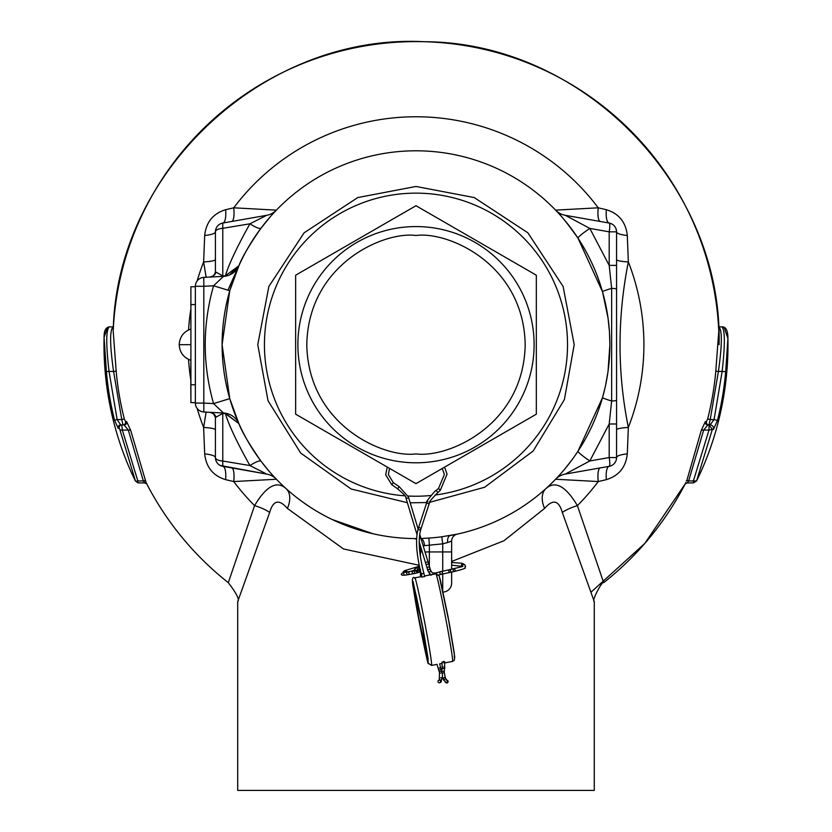 <?xml version="1.0" encoding="UTF-8"?>
<svg xmlns="http://www.w3.org/2000/svg" width="832" height="832" viewBox="0 0 832 832"><rect width="100%" height="100%" fill="white"/><g stroke="black" fill="none" stroke-linecap="round" stroke-linejoin="round"><path stroke-width="1.25" d="M415.99 226.574A118.113 118.113 0 0 1 534.102 344.687A118.113 118.113 0 0 1 415.99 462.8A118.113 118.113 0 0 1 297.877 344.687A118.113 118.113 0 0 1 415.99 226.574A118.113 118.113 0 0 0 297.877 344.687A118.113 118.113 0 0 0 415.99 462.8M536.328 414.17L415.99 483.642L295.641 414.17L295.641 275.205L415.99 205.722L536.328 275.205L536.328 414.17M190.809 394.378L190.902 390.312M190.902 383.458L190.902 379.683M190.809 385.57L190.809 387.566M190.809 383.458L190.809 390.312M190.809 385.382L190.809 388.773M190.809 381.566L190.902 374.442M190.902 380.546L190.809 379.517M443.674 661.409L442.822 662.21L444.527 661.502L444.756 662.678L443.955 662.979M442.822 662.21L441.948 662.085L442.218 667.576A1.342 0.874 8 0 0 444.87 667.94A1.342 0.874 8 0 0 444.205 667.056M422.968 573.466L423.883 573.342L424.736 576.545L422.094 577.044L421.294 574.028L422.146 573.685M435.895 573.841L439.192 576.014L440.19 579.384L448.011 616.533L454.74 656.937L454.345 660.161L452.535 661.419A44.574 1.342 79.2 0 0 446.202 620.953A44.574 1.342 79.2 0 0 436.218 574.382A44.574 1.342 79.2 0 0 435.895 573.841L424.58 575.983M421.949 576.493L414.877 577.834A44.574 1.342 79.2 0 1 415.21 578.375A44.574 1.342 79.2 0 1 425.194 624.946A44.574 1.342 79.2 0 1 431.517 665.402A44.574 1.342 79.2 0 1 431.194 664.862M452.535 661.419L444.787 662.886M442.156 663.385L439.639 663.863M437.008 664.362L431.517 665.402L428.22 663.229C428.813 669.469 417.248 614.827 413.722 590.335C411.663 580.268 412.058 576.098 414.877 577.834A44.574 1.342 79.2 0 0 414.783 578.49M440.284 490.287L438.506 488.446L436.145 490.464C436.696 488.665 424.362 503.495 426.92 502.081A1.342 1.154 -161.9 0 1 427.783 501.353M444.6 467.126L447.044 474.178L440.242 490.474L437.882 492.492L436.145 490.464M440.544 681.481A1.342 1.258 64.7 0 1 439.847 682.687A1.342 1.258 64.7 0 1 438.006 681.481A1.342 1.258 64.7 0 1 438.703 680.274A1.342 1.258 64.7 0 1 440.544 681.481M443.134 677.924L443.394 679.786L445.827 678.694L446.888 680.16A1.342 1.071 -61.2 0 0 446.108 680.118M442.229 677.04L442.728 678.309L445.172 677.217L445.827 678.694M446.025 682.614A1.342 1.071 -61.2 0 0 448.094 681.741A1.342 1.071 -61.2 0 0 447.21 680.462M405.902 496.818A1.342 1.186 -16.8 0 0 405.829 497.63C406.848 497.318 404.113 494.385 397.634 488.821L399.173 486.637L393.016 482.446M397.634 488.821L391.716 484.661L393.349 482.695L388.326 474.531L389.584 468.395M190.902 361.806L190.902 328.214M195.364 402.615L190.902 402.615L190.902 286.738L195.364 286.738M190.902 322.494L190.902 295.651M190.902 372.923L190.809 374.442M190.809 372.632L190.902 370.001M190.809 361.962L190.902 363.563M190.809 363.563L190.902 365.966M190.809 365.966L190.809 370.001M190.809 381.857L190.809 383.126M190.809 304.45L190.809 306.02M190.902 325.77L190.809 322.494M190.902 329.077L190.809 329.077C183.529 331.739 179.67 336.939 179.223 344.677L190.809 344.677L179.223 344.677C179.67 352.414 183.529 357.614 190.809 360.277L190.902 360.277M429.676 502.32L484.63 487.25L533.208 450.965L564.408 399.526L574.215 344.687L563.108 286.447L527.873 232.804L474.23 197.569L415.99 186.462L357.75 197.569L304.106 232.804L268.871 286.447L257.764 344.687L268.039 400.785L300.706 453.066L351.146 489.018L407.358 502.684M608.046 371.228L609.877 344.687A193.887 193.887 0 0 0 415.99 150.8A193.887 193.887 0 0 0 222.102 344.687L229.757 398.632L238.878 423.571C241.862 431.746 249.267 444.319 261.082 461.282L268.622 470.673M215.415 265.98L215.415 259.553A17.826 2.506 -0 0 1 203.632 261.914L206.149 277.264M420.441 576.774L420.441 572.624M420.441 556.91L420.441 545.99M443.092 592.051A8.913 8.913 0 0 0 451.641 583.138L451.641 571.99M451.641 569.265L451.641 541.091A7.134 7.134 0 0 1 457.257 534.123L450.393 535.496M687.17 480.636A2.673 1.092 -153.5 0 0 686.722 480.927L701.23 430.529L705.359 421.574L706.43 421.574L707.668 418.922A300.976 300.976 0 0 0 715.79 371.197L718.775 331.157A303.087 303.087 0 0 0 415.99 41.6A303.087 303.087 0 0 0 113.204 331.157L116.178 371.197A300.976 300.976 0 0 0 124.311 418.922L125.549 421.574L126.62 421.574L130.749 430.529L146.047 482.487A303.087 303.087 0 0 0 146.068 482.55M197.174 280.894A227.926 227.926 0 0 1 203.632 261.914L204.682 235.487C206.128 222.144 213.106 213.554 225.638 209.706L233.74 207.813A227.926 227.926 0 0 1 598.239 207.813L606.33 209.706C618.862 213.554 625.851 222.144 627.297 235.487L628.347 261.914A17.826 2.506 0 0 1 616.564 259.553M146.734 483.839A303.087 303.087 0 0 0 228.301 582.66L254.582 505.617C266.271 486.013 276.754 480.334 286.042 488.582A26.738 16.349 132.1 0 1 287.404 508.425C279.084 498.857 273.166 500.209 269.651 512.481L237.702 601.64L237.702 790.4L594.277 790.4L594.277 601.64L562.328 512.481C558.834 500.219 552.916 498.867 544.575 508.425L503.963 540.748L451.641 561.465M269.651 512.481A26.738 8.424 13.4 0 0 254.582 505.617A227.926 227.926 0 0 1 233.74 481.551L225.638 479.658C213.106 475.821 206.118 467.22 204.682 453.887L203.632 427.461A17.826 2.506 180 0 1 215.415 429.822L215.415 417.862M435.136 495.019A151.538 151.538 0 0 0 567.528 344.687A151.538 151.538 0 0 0 415.99 193.138A151.538 151.538 0 0 0 264.441 344.687A151.538 151.538 0 0 0 404.966 495.83M408.086 496.018A151.538 151.538 0 0 0 431.028 495.477M616.564 429.822A17.826 2.506 180 0 1 628.347 427.461L627.297 453.887C625.851 467.22 618.862 475.821 606.33 479.658A17.826 5.366 80 0 1 609.19 466.326A8.913 8.913 0 0 0 616.564 457.548L609.19 457.548L589.815 460.97L565.313 474.063L609.19 466.326A8.913 1.529 -100 0 0 609.19 457.548L609.19 423.987L616.564 423.987L616.564 265.387L609.19 265.387L611.645 288.35L611.645 401.024L609.19 423.987L589.815 460.97A17.826 1.716 33.3 0 1 578.011 451.173L602.503 397.634L604.822 388.638M605.727 384.592L607.922 372.102M447.658 542.526L442.728 543.837L441.782 536.775L457.257 534.123A7.134 7.134 0 0 1 457.257 534.123A7.134 7.134 0 0 0 451.641 541.091L447.658 542.526A7.134 3.9 79.8 0 1 450.341 535.506A193.887 193.887 0 0 0 609.877 344.687L609.471 332.134M414.95 538.564L413.899 538.564M416.614 539.365A7.134 7.134 0 0 0 413.41 538.554L416.645 538.574A193.887 193.887 0 0 1 222.102 344.687A193.887 193.887 0 0 0 416.645 538.574M270.878 473.283L273.978 476.694M274.706 477.464L276.401 479.253A17.826 17.826 0 0 0 266.666 474.063L249.933 465.556A17.826 3.515 143 0 1 261.082 461.282M303.212 502.403L310.294 507.229M332.041 519.459L372.892 533.718M565.313 474.063A17.826 17.826 0 0 0 555.578 479.253L555.745 479.076M556.244 478.546L558.085 476.59M558.251 476.424L562.318 471.879M564.626 469.175L571.418 460.585M606.33 479.658L598.239 481.551A227.926 227.926 0 0 1 577.387 505.617L603.678 582.66A303.087 303.087 0 0 0 685.235 483.839L644.758 543.494L591.334 591.895M419.224 565.282L343.533 548.974L287.404 508.425M146.037 482.487L146.838 483.974L144.716 482.903L138.029 482.903L137.758 480.938M705.359 421.574A2.673 2.59 90 0 0 707.866 424.913L703.674 430.071L688.646 480.938L696.571 480.948L693.389 482.903L687.263 482.903L685.142 483.974L685.932 482.487M701.48 470.548L696.592 480.896L712.327 429.426L713.43 429.437L717.486 420.43A310.866 310.866 0 0 0 725.67 371.738L727.927 338.489L725.119 330.262A3.567 3.494 -90 0 0 721.635 326.862L718.546 326.862C722.322 329.046 722.28 343.897 718.411 371.426L715.79 371.197M700.887 471.879A312 312 0 0 0 727.927 338.489C727.917 330.356 725.816 326.477 721.635 326.862L718.546 326.862M116.178 371.197L113.568 371.426C109.689 343.866 109.647 329.014 113.433 326.862L109.481 326.862A2.673 2.621 -90 0 0 106.86 329.399L104.073 337.386L106.413 371.654A310.752 310.752 0 0 0 114.556 420.212L118.186 428.293L119.267 428.293L119.85 429.593L135.418 480.906L131.31 472.368M113.422 326.862L109.481 326.862C105.747 327.298 103.948 330.814 104.073 337.386A312 312 0 0 0 131.83 473.522L135.377 480.938A2.673 1.092 -26.6 0 1 135.356 480.906M410.186 502.809L426.764 502.549M420.326 538.522L428.886 538.075A193.814 193.814 0 0 0 441.782 536.775M609.409 331.334L608.057 318.219M608.036 318.042L602.503 291.741L578.011 238.202C567.018 222.872 559.53 213.512 555.578 210.122L598.239 207.813A17.826 4.597 -80 0 0 600.33 221.478M270.878 216.091L261.082 228.093C249.278 245.034 241.883 257.598 238.878 265.803L225.399 275.756C228.81 264.326 236.995 247.01 249.933 223.808L266.666 215.311A17.826 17.826 44.8 0 0 276.401 210.122L272.397 214.406M229.757 398.632L213.564 403.593C202.446 364.322 202.446 325.052 213.564 285.771L223.517 276.349A17.826 17.826 0 0 0 238.878 265.803L229.757 290.732L222.102 344.687M451.641 551.938L442.728 551.938L442.728 543.837L429.364 545.178L428.886 538.075M421.013 538.616A7.134 3.942 -91.3 0 1 424.434 545.657L423.145 545.688M429.364 566.249L429.364 545.178L424.434 545.657M225.212 276.182A7.134 0.759 81.5 0 0 225.399 275.756L224.39 275.85A7.134 2.527 87 0 1 223.517 276.349L203.809 277.389L203.809 286.291L213.564 285.771L229.757 290.732M229.528 274.966L238.878 265.803M225.638 209.706A17.826 5.366 -100 0 1 222.778 223.049L266.666 215.311L222.778 223.049L222.778 228.322L249.933 223.808A17.826 3.515 -143 0 0 261.082 228.093M276.297 210.236L276.38 210.142A17.826 17.826 0 0 1 276.38 210.142L276.38 210.142A17.826 17.826 0 0 1 276.38 210.142L233.74 207.813A17.826 4.597 80 0 1 231.65 221.478M578.011 238.202A17.826 1.716 -33.3 0 1 589.815 228.405L565.313 215.311A17.826 17.826 0 0 1 555.578 210.122M616.564 289.089A8.913 0.832 -0 0 0 611.645 288.35A17.826 0.853 -15.8 0 0 602.503 291.741M616.564 400.286A8.913 0.832 -0 0 1 611.645 401.024A17.826 0.853 15.8 0 1 602.503 397.634M562.328 512.481A26.738 8.424 -13.4 0 1 577.387 505.617C565.687 486.013 555.194 480.334 545.938 488.582A26.738 16.349 -132.1 0 0 544.575 508.425M220.241 465.473L266.666 474.063L222.778 466.326L222.778 461.042L249.933 465.556C236.912 442.208 228.738 424.892 225.399 413.618L238.878 423.571L225.212 413.192A7.134 0.759 98.5 0 1 225.399 413.618L224.39 413.525A7.134 2.527 93 0 0 223.517 413.015A17.826 17.826 0 0 1 238.878 423.571L238.857 423.54M223.517 413.015L213.564 403.593L203.809 403.083L203.809 411.986A8.913 8.913 0 0 1 195.364 403.083L203.809 403.083L203.809 286.291L195.364 286.291L195.364 403.083A8.913 8.913 0 0 0 203.809 411.986L223.517 413.015M448.646 542.194L450.06 541.694M146.047 482.487L145.257 480.927A2.673 1.092 -26.5 0 0 144.81 480.636M113.204 331.115L113.204 331.157C116.334 171.09 264.389 33.332 424.278 41.714C583.274 42.151 722.998 185.744 719.077 344.687M224.39 275.85L222.778 275.922L222.778 228.322A8.913 3.557 180 0 0 215.415 231.826A17.826 3.994 -0 0 1 204.682 235.487M565.313 215.311L609.19 223.049A17.826 5.366 100 0 1 606.33 209.706M616.564 265.387L616.564 231.826L609.19 231.826L609.19 265.387L589.815 228.405L609.19 231.826A8.913 1.529 -80 0 0 609.19 223.049A8.913 8.913 0 0 1 616.564 231.826A17.826 3.994 180 0 0 627.297 235.487M225.638 479.658A17.826 5.366 -80 0 0 222.778 466.326A8.913 8.913 0 0 1 215.415 457.548A8.913 3.557 180 0 0 222.778 461.042L222.778 413.452L224.39 413.525M628.347 427.461C617.271 372.736 617.271 317.554 628.347 261.914A227.926 227.926 0 0 1 628.347 427.461M611.738 223.902L609.19 223.049A8.913 8.913 0 0 1 616.564 231.826L616.408 230.214M206.149 412.11L203.632 427.461A227.926 227.926 0 0 1 197.174 408.47M144.716 482.903L143.333 480.938A2.673 1.102 155.4 0 1 145.714 480.927M119.85 429.593A2.673 1.186 171.2 0 0 122.335 430.071L128.305 430.071L124.114 424.913L121.763 424.913L122.335 430.071L137.831 480.938L143.333 480.938L128.305 430.071A2.673 1.186 172 0 1 130.749 430.529M124.114 424.913A2.673 2.59 90 0 0 126.62 421.574M119.829 424.913L120.702 424.913L117.125 419.567L121.763 419.567L123.022 424.913A2.673 2.61 90 0 0 125.549 421.574M109.481 326.862C106.007 328.838 105.872 343.689 109.044 371.426L113.568 371.426L121.763 419.567L124.311 418.922M221.915 412.932A7.134 2.496 93 0 1 222.778 413.452L215.415 417.456L215.415 457.548A17.826 3.994 0 0 0 204.682 453.887M222.778 466.326A8.913 8.913 0 0 1 215.415 457.548L215.561 459.16M231.65 467.896A17.826 4.597 100 0 1 233.74 481.551L276.401 479.253M555.578 479.253A17.826 17.826 0 0 1 555.589 479.242L598.239 481.551A17.826 4.597 -100 0 1 600.33 467.896M616.564 423.987L616.564 457.548A17.826 3.994 180 0 1 627.297 453.887M609.19 466.326L610.428 466.014M706.43 421.574A2.673 2.61 90 0 0 708.958 424.913L710.216 419.567L714.054 419.567L722.155 371.426L718.411 371.426L710.216 419.567L707.668 418.922M693.389 482.903L693.389 480.938L708.999 430.071L703.674 430.071A2.673 1.186 8 0 0 701.23 430.529M687.263 482.903L688.646 480.938A2.673 1.102 24.6 0 0 686.265 480.927M203.809 277.389A8.913 8.913 0 0 0 195.364 286.291M221.915 276.432A7.134 2.496 87 0 0 222.778 275.922L216.029 272.137A7.134 6.978 87 0 1 209.758 277.077L212.545 276.266L214.635 274.31L215.415 271.918L216.029 272.137M222.778 223.049A8.913 8.913 0 0 0 215.415 231.826L215.415 273.541M216.029 417.227A7.134 6.978 93 0 0 209.758 412.298L213.491 413.764L215.415 417.456A7.134 6.282 180 0 0 214.812 414.929M725.67 371.738L722.155 371.426C725.244 343.741 725.067 328.89 721.635 326.862M135.418 480.906A2.673 1.102 155.2 0 0 137.831 480.938L138.029 482.903L135.377 480.938A2.673 1.092 -26.6 0 0 135.387 480.969M118.186 428.293A2.673 2.61 90 0 1 120.702 424.913L121.763 424.913A2.673 2.59 90 0 0 119.267 428.293M106.413 371.654L109.044 371.426L117.125 419.567L114.556 420.212M717.486 420.43L714.054 419.567L710.07 424.913A3.567 3.484 90 0 1 713.43 429.437M707.866 424.913L710.07 424.913M214.812 274.435A7.134 6.282 -0 0 0 215.415 271.918M137.228 481.125A2.673 1.092 -26.6 0 1 135.512 481.104M708.999 424.913L712.327 429.426L708.999 430.071L708.999 424.913M693.389 480.938L696.571 480.948L700.898 471.848M415.99 235.487C447.928 231.098 523.702 263.858 525.19 344.687C523.702 425.516 447.928 458.276 415.99 453.887C384.051 458.276 308.277 425.516 306.79 344.687C308.277 263.858 384.051 231.098 415.99 235.487M428.095 662.771L418.08 615.638L413.067 585.718L413.057 581.464L423.072 628.597L428.085 658.518L428.095 662.771M443.893 662.615L444.756 662.678L444.257 672.308A1.342 0.874 8 0 0 443.175 671.278M420.254 527.946A1.342 1.154 -161.9 0 1 420.836 529.298C418.236 538.075 418.818 551.054 422.614 568.235L423.883 573.342L423.03 573.674L421.294 574.028L420.004 568.838C416.094 551.408 415.532 537.95 418.298 528.466A1.342 1.154 -161.9 0 1 419.567 527.717M414.502 589.254L418.558 616.886L426.65 654.982L422.594 627.359L414.502 589.254M428.605 569.639A1.342 1.269 -16.7 0 0 429.302 571.969A1.342 1.269 -16.7 0 0 429.978 569.587A1.342 1.269 -16.7 0 0 429.302 569.431M453.263 570.492A1.342 0.946 -101.1 0 0 455.094 570.128A1.342 0.946 -101.1 0 0 453.19 570.128M442.291 672.838A1.342 0.874 8 0 0 444.257 672.308L445.172 677.217L444.621 677.269M443.009 666.921A1.342 0.874 8 0 0 442.218 667.576L441.74 670.977M439.587 669.895L439.587 669.895A1.342 0.946 -19.7 0 1 439.587 667.95L439.587 667.95A1.342 0.946 -19.7 0 1 440.201 669.677M420.836 529.298A1.342 1.154 -161.9 0 1 418.298 528.466L426.92 502.081A1.342 1.154 -161.9 0 0 429.458 502.902L420.836 529.298M440.315 673.171A1.342 0.946 -19.7 0 1 441.189 671.195A1.342 0.946 -19.7 0 1 441.542 672.807M429.302 501.956A1.342 1.154 -161.9 0 1 429.458 502.902C428.459 502.736 431.257 499.262 437.882 492.492M440.606 677.81L441.501 677.82M442.936 671.247A1.342 0.874 8 0 0 441.917 671.476M439.119 680.16A1.342 1.258 64.7 0 1 441.314 681.117A1.342 1.258 64.7 0 1 440.201 682.438M445.13 681.387A1.342 1.071 -61.2 0 0 447.366 681.335A1.342 1.071 -61.2 0 0 446.888 680.16L447.626 680.566M391.602 484.453L385.674 474.812L387.265 467.064M416.988 534.57L405.829 497.63A1.342 1.186 -16.8 0 0 408.387 496.86A1.342 1.186 -16.8 0 0 407.659 496.122M426.379 562.214A1.342 1.186 -16.8 0 0 427.398 564.356A1.342 1.186 -16.8 0 0 427.045 562.016M428.584 567.029A1.342 1.269 -16.7 0 0 427.294 568.682A1.342 1.269 -16.7 0 0 428.948 569.504A1.342 1.269 -16.7 0 0 428.584 567.029M436.748 573.81A1.342 1.269 -104.8 0 0 434.658 573.383M440.066 573.487A1.342 1.269 -104.8 0 0 442.437 572.655A1.342 1.269 -104.8 0 0 439.899 572.853M448.854 571.241A1.342 0.946 -101.1 0 0 450.694 570.866A1.342 0.946 -101.1 0 0 448.822 571.116M464.994 565.115A1.342 1.31 126.3 0 0 462.623 566.301M464.058 564.502A1.342 1.31 126.3 0 0 461.531 565.167A1.342 1.31 126.3 0 0 462.509 566.363M404.529 570.95A1.342 1.248 63.7 0 1 406.775 572.198M418.704 567.258L418.87 566.332L419.432 567.05M403.343 572.593A1.342 1.248 63.7 0 1 403.967 571.074A1.342 1.248 63.7 0 1 405.829 572.343M409.042 573.362A1.342 1.144 -100.2 0 1 406.744 573.362A1.342 1.144 -100.2 0 1 408.97 572.957M414.544 572.291A1.342 1.144 -100.2 0 1 412.246 572.374A1.342 1.144 -100.2 0 1 414.492 572.021M419.141 569.91A1.342 1.331 108.5 0 1 417.768 572.125A1.342 1.331 108.5 0 1 417.102 571.626M418.028 570.232A1.342 1.331 108.5 0 1 416.27 571.626L417.768 572.125M417.685 569.4A1.342 1.331 -106 0 1 416.728 570.606A1.342 1.331 -106 0 1 415.033 569.234A1.342 1.331 -106 0 1 417.487 568.61M420.17 569.546A1.342 1.331 -106 0 1 419.598 567.029L415.99 568.027L414.357 569.65L416.27 571.626M454.355 657.779L454.345 653.536L449.332 623.605L439.327 576.482M195.364 384.79L190.902 384.79M195.364 304.564L190.902 304.564M188.542 329.95A227.926 227.926 0 0 1 190.809 309.4M429.364 575.078L429.364 573.799M442.728 571.095L442.728 551.938L425.038 551.938M422.24 551.938L420.441 551.938M442.728 573.851L442.728 590.356M190.809 379.964A227.926 227.926 0 0 1 188.542 359.403M450.341 535.506A193.887 193.887 0 0 0 609.877 344.687M414.617 589.67L414.627 589.711C415.667 590.429 426.91 647.878 426.93 654.493M419.723 534.352L430.581 570.315L432.349 572.915L435.25 573.03L462.914 566.478M431.07 575.266L428.022 571.085L419.234 541.996M451.641 562.474L461.822 563.264L464.662 564.741L465.577 566.28C462.675 568.162 471.619 567.07 454.397 571.449L438.61 574.912M436.998 664.31L439.494 672.63L439.286 680.035M439.847 682.687L440.617 682.323L442.406 677.581L442.437 674.71L439.629 663.801M442.281 468.468L444.382 474.479L438.506 488.446M443.394 679.786L446.337 682.906M399.173 486.637L408.387 496.86L418.111 529.048M451.641 565.146L462.415 566.415M418.621 569.587L419.723 570.877C421.283 571.605 419.255 572.541 413.629 573.685L408.138 574.673C403.114 575.588 400.868 575.37 401.398 574.028L404.955 570.575L419.422 566.197M414.742 570.752L403.281 572.53L403.915 574.163M419.65 569.764L416.541 570.669L417.03 569.806M420.441 569.525L419.39 569.15L421.346 576.961M439.473 679.91L438.703 680.274M409.323 571.74L414.43 570.222M228.301 582.66L228.301 582.66C236.642 593.528 239.772 599.862 237.702 601.64M238.638 266.323L239.595 264.212M238.857 265.834L227.926 290.087L238.836 265.876M594.277 601.64C591.115 601.006 603.065 579.571 603.678 582.66L603.678 582.66"/></g></svg>
